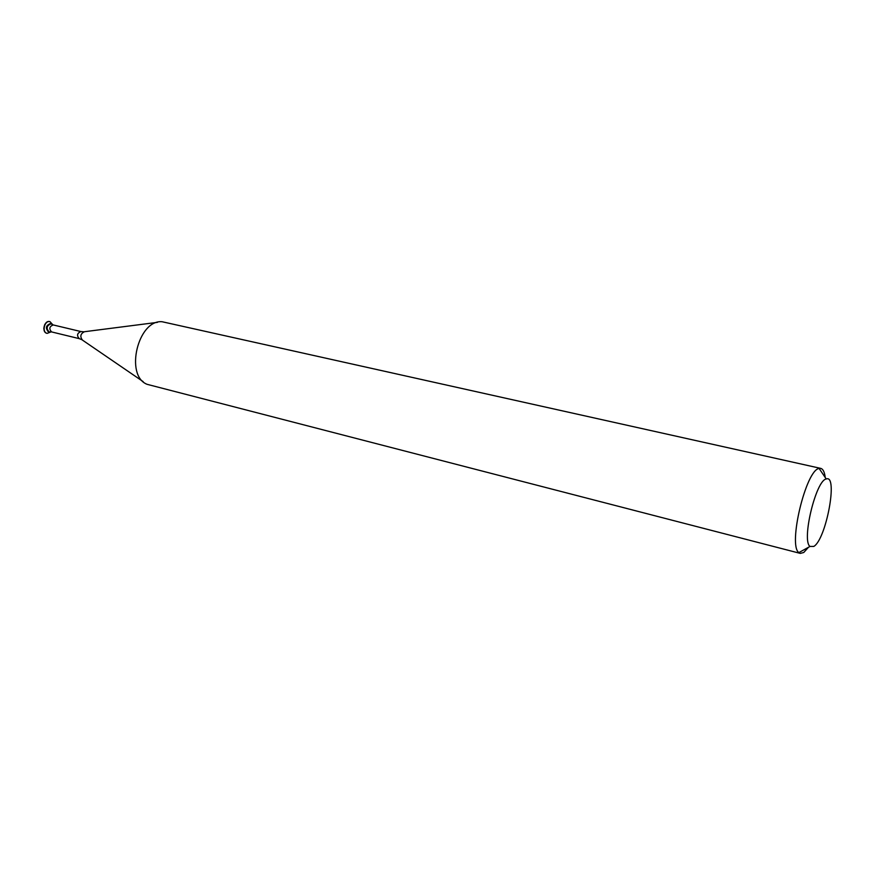 <?xml version="1.0" encoding="UTF-8"?>
<svg xmlns="http://www.w3.org/2000/svg" width="875" height="875" viewBox="0 0 875 875"><rect width="100%" height="100%" fill="white"/><g stroke="black" fill="none" stroke-linecap="round" stroke-linejoin="round"><path stroke-width="1.31" d="M51.034 323.859C46.605 325.62 45.959 328.3 49.098 331.887L49.766 331.942C44.866 332.259 47.436 321.595 51.647 324.111L50.663 323.805M808.434 547.312L803.764 552.486L800.297 553.394L147.098 384.322C124.491 375.572 138.042 319.255 162.159 321.748L820.75 468.387C823.058 469.011 824.556 472.041 825.234 477.509M800.297 553.394L798.875 552.584C787.763 545.519 806.006 469.7 819.12 468.464L820.75 468.387M813.816 546.427L809.998 546.448C801.391 540.608 815.905 480.277 826.23 478.986C838.359 473.998 826.208 539.306 813.816 546.427M43.794 328.377L44.713 324.57M47.031 333.331L46.911 333.309C41.322 332.248 44.275 319.988 49.733 321.595L49.853 321.628M51.188 331.844L47.152 333.364C41.562 332.314 44.516 320.053 49.973 321.65L52.872 324.844M48.748 331.767L48.377 331.702C45.237 328.125 45.883 325.445 50.312 323.684M49.766 331.942L51.548 331.909C48.825 328.803 49.383 326.473 53.222 324.942L51.647 324.111M51.548 331.909L79.242 338.636C76.562 335.497 77.131 333.134 80.948 331.559L53.222 324.942M143.15 381.62L82.425 340.08C79.811 336.503 80.478 333.714 84.438 331.723L157.423 322.361M79.242 338.636L81.922 339.741M80.948 331.559L83.836 331.789M826.23 478.986L819.12 468.464M809.998 546.448L798.875 552.584M49.098 331.887L48.377 331.702"/></g></svg>
